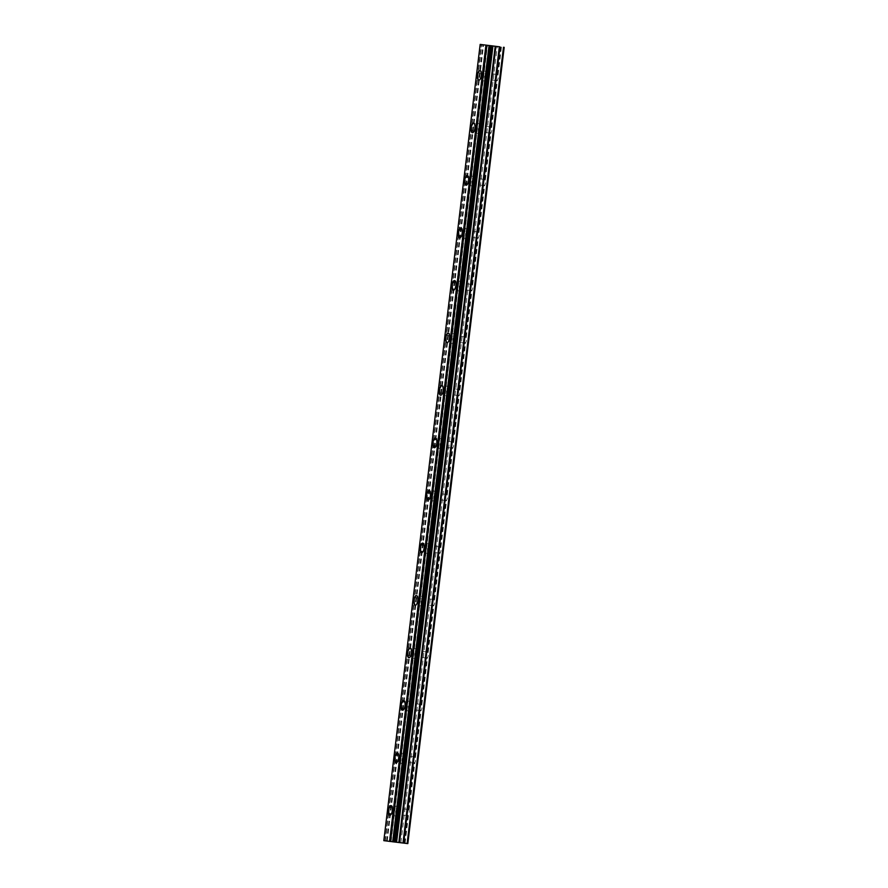 <?xml version="1.0" encoding="UTF-8"?>
<svg xmlns="http://www.w3.org/2000/svg" width="888" height="888" viewBox="0 0 888 888"><rect width="100%" height="100%" fill="white"/><g stroke="black" fill="none" stroke-linecap="round" stroke-linejoin="round"><path stroke-width="0.67" stroke-dasharray="4.44 3.33" d="M498.046 75.158L497.469 74.803A3.086 1.221 -83.2 0 0 496.958 74.392A3.086 1.221 -83.2 0 0 496.381 74.648L496.581 74.969A3.086 1.221 -83.2 0 0 495.804 77.345A3.086 1.221 -83.2 0 0 495.992 79.853L495.715 80.12A3.086 1.221 -83.2 0 0 496.226 80.519A3.086 1.221 -83.2 0 0 496.814 80.264L497.458 80.053A3.086 1.221 -83.2 0 0 498.235 77.667A3.086 1.221 -83.2 0 0 498.046 75.158L501.454 46.975M485.359 76.102A3.086 1.221 -83.2 0 0 486.213 79.332A3.086 1.221 -83.2 0 0 487.79 76.424A3.086 1.221 -83.2 0 0 486.935 73.205A3.086 1.221 -83.2 0 0 485.359 76.102M479.931 70.596L479.92 70.596A4.851 1.92 96.8 0 1 479.931 70.596A4.851 1.92 96.8 0 1 481.263 75.658A4.851 1.92 96.8 0 1 478.776 80.22L478.776 80.22M491.697 127.661L491.12 127.295A3.086 1.221 -83.2 0 0 490.609 126.895A3.086 1.221 -83.2 0 0 490.021 127.151L490.232 127.461A3.086 1.221 -83.2 0 0 489.455 129.848A3.086 1.221 -83.2 0 0 489.632 132.356L489.366 132.623A3.086 1.221 -83.2 0 0 489.876 133.022A3.086 1.221 -83.2 0 0 490.465 132.767L491.097 132.545A3.086 1.221 -83.2 0 0 491.874 130.17A3.086 1.221 -83.2 0 0 491.697 127.661L497.458 80.053M479.009 128.605A3.086 1.221 -83.2 0 0 479.853 131.835A3.086 1.221 -83.2 0 0 481.44 128.927A3.086 1.221 -83.2 0 0 480.586 125.708A3.086 1.221 -83.2 0 0 479.009 128.605M473.57 123.099L473.57 123.099A4.851 1.92 96.8 0 1 474.914 128.161A4.851 1.92 96.8 0 1 472.427 132.723L472.416 132.723M485.336 180.164L484.77 179.798A3.086 1.221 -83.2 0 0 484.249 179.398A3.086 1.221 -83.2 0 0 483.671 179.654L483.871 179.964A3.086 1.221 -83.2 0 0 483.094 182.351A3.086 1.221 -83.2 0 0 483.283 184.859L483.005 185.115A3.086 1.221 -83.2 0 0 483.527 185.525A3.086 1.221 -83.2 0 0 484.104 185.259L484.748 185.048A3.086 1.221 -83.2 0 0 485.525 182.673A3.086 1.221 -83.2 0 0 485.336 180.164L491.097 132.545M472.649 181.108A3.086 1.221 -83.2 0 0 473.504 184.327A3.086 1.221 -83.2 0 0 475.08 181.429A3.086 1.221 -83.2 0 0 474.236 178.199A3.086 1.221 -83.2 0 0 472.649 181.108M467.221 175.591L467.21 175.591A4.851 1.92 96.8 0 1 467.221 175.591A4.851 1.92 96.8 0 1 468.553 180.664A4.851 1.92 96.8 0 1 466.078 185.226A4.851 1.92 96.8 0 1 466.067 185.226L466.067 185.226M478.987 232.656L478.41 232.301A3.086 1.221 -83.2 0 0 477.899 231.901A3.086 1.221 -83.2 0 0 477.322 232.157L477.522 232.467A3.086 1.221 -83.2 0 0 476.745 234.854A3.086 1.221 -83.2 0 0 476.934 237.362L476.656 237.618A3.086 1.221 -83.2 0 0 477.167 238.017A3.086 1.221 -83.2 0 0 477.755 237.762L478.388 237.551A3.086 1.221 -83.2 0 0 479.176 235.176A3.086 1.221 -83.2 0 0 478.987 232.656L484.748 185.048M466.3 233.611A3.086 1.221 -83.2 0 0 467.155 236.83A3.086 1.221 -83.2 0 0 468.731 233.933A3.086 1.221 -83.2 0 0 467.876 230.702A3.086 1.221 -83.2 0 0 466.3 233.611M460.861 228.094L460.861 228.094A4.851 1.92 96.8 0 1 462.204 233.167A4.851 1.92 96.8 0 1 459.718 237.718L459.718 237.718M472.627 285.159L472.061 284.804A3.086 1.221 -83.2 0 0 471.55 284.393A3.086 1.221 -83.2 0 0 470.962 284.66L471.173 284.97A3.086 1.221 -83.2 0 0 470.385 287.346A3.086 1.221 -83.2 0 0 470.573 289.854L470.307 290.121A3.086 1.221 -83.2 0 0 470.818 290.52A3.086 1.221 -83.2 0 0 471.395 290.265L472.039 290.054A3.086 1.221 -83.2 0 0 472.816 287.668A3.086 1.221 -83.2 0 0 472.627 285.159L478.388 237.551M459.951 286.103A3.086 1.221 -83.2 0 0 460.794 289.333A3.086 1.221 -83.2 0 0 462.382 286.424A3.086 1.221 -83.2 0 0 461.527 283.205A3.086 1.221 -83.2 0 0 459.951 286.103M454.512 280.597L454.512 280.597A4.851 1.92 96.8 0 1 455.855 285.659A4.851 1.92 96.8 0 1 453.368 290.221L453.357 290.221M466.278 337.662L465.712 337.296A3.086 1.221 -83.2 0 0 465.19 336.896A3.086 1.221 -83.2 0 0 464.613 337.151L464.813 337.473A3.086 1.221 -83.2 0 0 464.036 339.849A3.086 1.221 -83.2 0 0 464.224 342.357L463.947 342.624A3.086 1.221 -83.2 0 0 464.468 343.023A3.086 1.221 -83.2 0 0 465.046 342.768L465.689 342.557A3.086 1.221 -83.2 0 0 466.466 340.171A3.086 1.221 -83.2 0 0 466.278 337.662L472.039 290.054M453.59 338.606A3.086 1.221 -83.2 0 0 454.445 341.836A3.086 1.221 -83.2 0 0 456.021 338.927A3.086 1.221 -83.2 0 0 455.178 335.708A3.086 1.221 -83.2 0 0 453.59 338.606M448.163 333.1L448.151 333.1A4.851 1.92 96.8 0 1 448.163 333.1A4.851 1.92 96.8 0 1 449.495 338.161A4.851 1.92 96.8 0 1 447.019 342.724A4.851 1.92 96.8 0 1 447.008 342.724L447.008 342.724M459.929 390.165L459.351 389.799A3.086 1.221 -83.2 0 0 458.841 389.399A3.086 1.221 -83.2 0 0 458.252 389.654L458.463 389.965A3.086 1.221 -83.2 0 0 457.686 392.352A3.086 1.221 -83.2 0 0 457.875 394.86L457.598 395.116A3.086 1.221 -83.2 0 0 458.108 395.526A3.086 1.221 -83.2 0 0 458.696 395.271L459.329 395.049A3.086 1.221 -83.2 0 0 460.117 392.674A3.086 1.221 -83.2 0 0 459.929 390.165L465.689 342.557M447.241 391.109A3.086 1.221 -83.2 0 0 448.096 394.339A3.086 1.221 -83.2 0 0 449.672 391.43A3.086 1.221 -83.2 0 0 448.817 388.211A3.086 1.221 -83.2 0 0 447.241 391.109M441.802 385.603L441.802 385.592A4.851 1.92 96.8 0 1 441.802 385.603A4.851 1.92 96.8 0 1 443.145 390.665A4.851 1.92 96.8 0 1 440.659 395.227L440.659 395.227M453.568 442.668L453.002 442.302A3.086 1.221 -83.2 0 0 452.492 441.902A3.086 1.221 -83.2 0 0 451.903 442.157L452.114 442.468A3.086 1.221 -83.2 0 0 451.326 444.855A3.086 1.221 -83.2 0 0 451.515 447.363L451.237 447.619A3.086 1.221 -83.2 0 0 451.759 448.029A3.086 1.221 -83.2 0 0 452.336 447.763L452.98 447.552A3.086 1.221 -83.2 0 0 453.757 445.177A3.086 1.221 -83.2 0 0 453.568 442.668L459.329 395.049M440.892 443.612A3.086 1.221 -83.2 0 0 441.736 446.831A3.086 1.221 -83.2 0 0 443.312 443.933A3.086 1.221 -83.2 0 0 442.468 440.703A3.086 1.221 -83.2 0 0 440.892 443.612M435.453 438.095L435.453 438.095A4.851 1.92 96.8 0 1 436.785 443.168A4.851 1.92 96.8 0 1 434.31 447.73L434.299 447.73M447.219 495.16L446.653 494.805A3.086 1.221 -83.2 0 0 446.131 494.394A3.086 1.221 -83.2 0 0 445.554 494.66L445.754 494.971A3.086 1.221 -83.2 0 0 444.977 497.347A3.086 1.221 -83.2 0 0 445.166 499.866L444.888 500.122A3.086 1.221 -83.2 0 0 445.41 500.521A3.086 1.221 -83.2 0 0 445.987 500.266L446.631 500.055A3.086 1.221 -83.2 0 0 447.408 497.669A3.086 1.221 -83.2 0 0 447.219 495.16L452.98 447.552M434.532 496.115A3.086 1.221 -83.2 0 0 435.386 499.334A3.086 1.221 -83.2 0 0 436.963 496.436A3.086 1.221 -83.2 0 0 436.108 493.206A3.086 1.221 -83.2 0 0 434.532 496.115M429.104 490.598L429.093 490.598A4.851 1.92 96.8 0 1 429.104 490.598A4.851 1.92 96.8 0 1 430.436 495.659A4.851 1.92 96.8 0 1 427.961 500.221A4.851 1.92 96.8 0 1 427.949 500.221L427.949 500.221M440.87 547.663L440.293 547.308A3.086 1.221 -83.2 0 0 439.782 546.897A3.086 1.221 -83.2 0 0 439.194 547.163L439.405 547.474A3.086 1.221 -83.2 0 0 438.628 549.85A3.086 1.221 -83.2 0 0 438.816 552.358L438.539 552.625A3.086 1.221 -83.2 0 0 439.049 553.024A3.086 1.221 -83.2 0 0 439.638 552.769L440.27 552.558A3.086 1.221 -83.2 0 0 441.047 550.172A3.086 1.221 -83.2 0 0 440.87 547.663L446.631 500.055M428.183 548.606A3.086 1.221 -83.2 0 0 429.026 551.837A3.086 1.221 -83.2 0 0 430.613 548.928A3.086 1.221 -83.2 0 0 429.759 545.709A3.086 1.221 -83.2 0 0 428.183 548.606M422.744 543.101L422.744 543.101A4.851 1.92 96.8 0 1 424.087 548.162A4.851 1.92 96.8 0 1 421.6 552.725L421.589 552.725M434.51 600.166L433.943 599.8A3.086 1.221 -83.2 0 0 433.422 599.4A3.086 1.221 -83.2 0 0 432.845 599.655L433.044 599.966A3.086 1.221 -83.2 0 0 432.267 602.353A3.086 1.221 -83.2 0 0 432.456 604.861L432.179 605.128A3.086 1.221 -83.2 0 0 432.7 605.527A3.086 1.221 -83.2 0 0 433.277 605.272L433.921 605.061A3.086 1.221 -83.2 0 0 434.698 602.675A3.086 1.221 -83.2 0 0 434.51 600.166L440.27 552.558M421.822 601.109A3.086 1.221 -83.2 0 0 422.677 604.34A3.086 1.221 -83.2 0 0 424.253 601.431A3.086 1.221 -83.2 0 0 423.41 598.212A3.086 1.221 -83.2 0 0 421.822 601.109M416.383 595.604L416.394 595.604A4.851 1.92 96.8 0 1 417.726 600.665A4.851 1.92 96.8 0 1 415.251 605.228A4.851 1.92 96.8 0 1 415.24 605.228L415.24 605.228M428.16 652.669L427.583 652.303A3.086 1.221 -83.2 0 0 427.073 651.903A3.086 1.221 -83.2 0 0 426.495 652.158L426.695 652.469A3.086 1.221 -83.2 0 0 425.918 654.856A3.086 1.221 -83.2 0 0 426.107 657.364L425.829 657.62A3.086 1.221 -83.2 0 0 426.34 658.03A3.086 1.221 -83.2 0 0 426.928 657.764L427.572 657.553A3.086 1.221 -83.2 0 0 428.349 655.178A3.086 1.221 -83.2 0 0 428.16 652.669L433.921 605.061M415.473 653.612A3.086 1.221 -83.2 0 0 416.328 656.831A3.086 1.221 -83.2 0 0 417.904 653.934A3.086 1.221 -83.2 0 0 417.049 650.704A3.086 1.221 -83.2 0 0 415.473 653.612M410.045 648.096L410.034 648.096A4.851 1.92 96.8 0 1 410.045 648.096A4.851 1.92 96.8 0 1 411.377 653.168A4.851 1.92 96.8 0 1 408.891 657.731L408.891 657.731M421.8 705.161L421.234 704.806A3.086 1.221 -83.2 0 0 420.723 704.406A3.086 1.221 -83.2 0 0 420.135 704.661L420.346 704.972A3.086 1.221 -83.2 0 0 419.569 707.359A3.086 1.221 -83.2 0 0 419.747 709.867L419.48 710.123A3.086 1.221 -83.2 0 0 419.991 710.533A3.086 1.221 -83.2 0 0 420.568 710.267L421.212 710.056A3.086 1.221 -83.2 0 0 421.989 707.681A3.086 1.221 -83.2 0 0 421.8 705.161L427.572 657.553M409.124 706.115A3.086 1.221 -83.2 0 0 409.967 709.334A3.086 1.221 -83.2 0 0 411.555 706.437A3.086 1.221 -83.2 0 0 410.7 703.207A3.086 1.221 -83.2 0 0 409.124 706.115M403.674 700.599L403.685 700.599A4.851 1.92 96.8 0 1 405.028 705.671A4.851 1.92 96.8 0 1 402.541 710.234L402.53 710.222M415.451 757.664L414.885 757.309A3.086 1.221 -83.2 0 0 414.363 756.898A3.086 1.221 -83.2 0 0 413.786 757.164L413.986 757.475A3.086 1.221 -83.2 0 0 413.209 759.851A3.086 1.221 -83.2 0 0 413.397 762.37L413.12 762.625A3.086 1.221 -83.2 0 0 413.642 763.025A3.086 1.221 -83.2 0 0 414.219 762.77L414.863 762.559A3.086 1.221 -83.2 0 0 415.639 760.172A3.086 1.221 -83.2 0 0 415.451 757.664L421.212 710.056M402.764 758.618A3.086 1.221 -83.2 0 0 403.618 761.837A3.086 1.221 -83.2 0 0 405.194 758.94A3.086 1.221 -83.2 0 0 404.351 755.71A3.086 1.221 -83.2 0 0 402.764 758.618M397.336 753.102L397.325 753.102A4.851 1.92 96.8 0 1 397.336 753.102A4.851 1.92 96.8 0 1 398.668 758.163A4.851 1.92 96.8 0 1 396.192 762.725A4.851 1.92 96.8 0 1 396.181 762.725L396.192 762.725M406.859 812.354A3.086 1.221 -83.2 0 0 407.048 814.862L406.771 815.129A3.086 1.221 -83.2 0 0 407.281 815.528A3.086 1.221 -83.2 0 0 407.87 815.273L408.502 815.062A3.086 1.221 -83.2 0 0 409.29 812.675A3.086 1.221 -83.2 0 0 409.102 810.167L408.524 809.812A3.086 1.221 -83.2 0 0 408.014 809.401A3.086 1.221 -83.2 0 0 407.426 809.656L407.636 809.978A3.086 1.221 -83.2 0 0 406.859 812.354M396.414 811.11A3.086 1.221 -83.2 0 0 397.269 814.34A3.086 1.221 -83.2 0 0 398.845 811.432A3.086 1.221 -83.2 0 0 397.991 808.213A3.086 1.221 -83.2 0 0 396.414 811.11M390.975 805.605L390.975 805.605A4.851 1.92 96.8 0 1 392.318 810.666A4.851 1.92 96.8 0 1 389.832 815.228L389.832 815.228M395.715 811.022A4.851 1.92 -83.2 0 0 397.058 816.083A4.851 1.92 -83.2 0 0 399.533 811.532A4.851 1.92 -83.2 0 0 398.201 806.459A4.851 1.92 -83.2 0 0 395.715 811.022M389.221 810.245A4.851 1.92 -83.2 0 0 390.554 815.317A4.851 1.92 -83.2 0 0 393.04 810.755A4.851 1.92 -83.2 0 0 391.708 805.694A4.851 1.92 -83.2 0 0 389.221 810.245M402.075 758.519A4.851 1.92 -83.2 0 0 403.407 763.591A4.851 1.92 -83.2 0 0 405.894 759.029A4.851 1.92 -83.2 0 0 404.551 753.956A4.851 1.92 -83.2 0 0 402.075 758.519M395.571 757.753A4.851 1.92 -83.2 0 0 396.914 762.814A4.851 1.92 -83.2 0 0 399.389 758.252A4.851 1.92 -83.2 0 0 398.057 753.191A4.851 1.92 -83.2 0 0 395.571 757.753M408.425 706.015A4.851 1.92 -83.2 0 0 409.768 711.088A4.851 1.92 -83.2 0 0 412.243 706.526A4.851 1.92 -83.2 0 0 410.911 701.465A4.851 1.92 -83.2 0 0 408.425 706.015M401.931 705.25A4.851 1.92 -83.2 0 0 403.263 710.311A4.851 1.92 -83.2 0 0 405.749 705.749A4.851 1.92 -83.2 0 0 404.406 700.688A4.851 1.92 -83.2 0 0 401.931 705.25M414.785 653.524A4.851 1.92 -83.2 0 0 416.117 658.585A4.851 1.92 -83.2 0 0 418.603 654.023A4.851 1.92 -83.2 0 0 417.26 648.962A4.851 1.92 -83.2 0 0 414.785 653.524M408.28 652.747A4.851 1.92 -83.2 0 0 409.623 657.819A4.851 1.92 -83.2 0 0 412.099 653.257A4.851 1.92 -83.2 0 0 410.767 648.185A4.851 1.92 -83.2 0 0 408.28 652.747M421.134 601.021A4.851 1.92 -83.2 0 0 422.466 606.082A4.851 1.92 -83.2 0 0 424.952 601.52A4.851 1.92 -83.2 0 0 423.609 596.459A4.851 1.92 -83.2 0 0 421.134 601.021M414.641 600.244A4.851 1.92 -83.2 0 0 415.973 605.316A4.851 1.92 -83.2 0 0 418.448 600.754A4.851 1.92 -83.2 0 0 417.116 595.682A4.851 1.92 -83.2 0 0 414.641 600.244M427.483 548.518A4.851 1.92 -83.2 0 0 428.826 553.59A4.851 1.92 -83.2 0 0 431.302 549.028A4.851 1.92 -83.2 0 0 429.97 543.956A4.851 1.92 -83.2 0 0 427.483 548.518M420.99 547.752A4.851 1.92 -83.2 0 0 422.322 552.813A4.851 1.92 -83.2 0 0 424.808 548.251A4.851 1.92 -83.2 0 0 423.465 543.19A4.851 1.92 -83.2 0 0 420.99 547.752M433.844 496.015A4.851 1.92 -83.2 0 0 435.176 501.087A4.851 1.92 -83.2 0 0 437.662 496.525A4.851 1.92 -83.2 0 0 436.319 491.453A4.851 1.92 -83.2 0 0 433.844 496.015M427.339 495.249A4.851 1.92 -83.2 0 0 428.682 500.31A4.851 1.92 -83.2 0 0 431.157 495.748A4.851 1.92 -83.2 0 0 429.825 490.687A4.851 1.92 -83.2 0 0 427.339 495.249M440.193 443.523A4.851 1.92 -83.2 0 0 441.525 448.584A4.851 1.92 -83.2 0 0 444.011 444.022A4.851 1.92 -83.2 0 0 442.679 438.961A4.851 1.92 -83.2 0 0 440.193 443.523M433.699 442.746A4.851 1.92 -83.2 0 0 435.031 447.807A4.851 1.92 -83.2 0 0 437.518 443.245A4.851 1.92 -83.2 0 0 436.175 438.184A4.851 1.92 -83.2 0 0 433.699 442.746M446.542 391.02A4.851 1.92 -83.2 0 0 447.885 396.081A4.851 1.92 -83.2 0 0 450.36 391.519A4.851 1.92 -83.2 0 0 449.028 386.458A4.851 1.92 -83.2 0 0 446.542 391.02M440.048 390.243A4.851 1.92 -83.2 0 0 441.38 395.315A4.851 1.92 -83.2 0 0 443.867 390.753A4.851 1.92 -83.2 0 0 442.535 385.681A4.851 1.92 -83.2 0 0 440.048 390.243M452.902 338.517A4.851 1.92 -83.2 0 0 454.234 343.578A4.851 1.92 -83.2 0 0 456.721 339.016A4.851 1.92 -83.2 0 0 455.378 333.955A4.851 1.92 -83.2 0 0 452.902 338.517M446.398 337.74A4.851 1.92 -83.2 0 0 447.741 342.812A4.851 1.92 -83.2 0 0 450.216 338.25A4.851 1.92 -83.2 0 0 448.884 333.178A4.851 1.92 -83.2 0 0 446.398 337.74M459.251 286.014A4.851 1.92 -83.2 0 0 460.595 291.086A4.851 1.92 -83.2 0 0 463.07 286.524A4.851 1.92 -83.2 0 0 461.738 281.452A4.851 1.92 -83.2 0 0 459.251 286.014M452.758 285.248A4.851 1.92 -83.2 0 0 454.09 290.309A4.851 1.92 -83.2 0 0 456.576 285.747A4.851 1.92 -83.2 0 0 455.233 280.686A4.851 1.92 -83.2 0 0 452.758 285.248M465.612 233.511A4.851 1.92 -83.2 0 0 466.944 238.583A4.851 1.92 -83.2 0 0 469.419 234.021A4.851 1.92 -83.2 0 0 468.087 228.949A4.851 1.92 -83.2 0 0 465.612 233.511M459.107 232.745A4.851 1.92 -83.2 0 0 460.439 237.806A4.851 1.92 -83.2 0 0 462.926 233.244A4.851 1.92 -83.2 0 0 461.594 228.183A4.851 1.92 -83.2 0 0 459.107 232.745M471.961 181.019A4.851 1.92 -83.2 0 0 473.293 186.08A4.851 1.92 -83.2 0 0 475.779 181.518A4.851 1.92 -83.2 0 0 474.436 176.457A4.851 1.92 -83.2 0 0 471.961 181.019M465.456 180.242A4.851 1.92 -83.2 0 0 466.799 185.303A4.851 1.92 -83.2 0 0 469.275 180.752A4.851 1.92 -83.2 0 0 467.943 175.68A4.851 1.92 -83.2 0 0 465.456 180.242M478.31 128.516A4.851 1.92 -83.2 0 0 479.653 133.577A4.851 1.92 -83.2 0 0 482.129 129.015A4.851 1.92 -83.2 0 0 480.797 123.954A4.851 1.92 -83.2 0 0 478.31 128.516M471.817 127.739A4.851 1.92 -83.2 0 0 473.149 132.812A4.851 1.92 -83.2 0 0 475.635 128.249A4.851 1.92 -83.2 0 0 474.292 123.177A4.851 1.92 -83.2 0 0 471.817 127.739M484.67 76.013A4.851 1.92 -83.2 0 0 486.002 81.074A4.851 1.92 -83.2 0 0 488.489 76.523A4.851 1.92 -83.2 0 0 487.146 71.451A4.851 1.92 -83.2 0 0 484.67 76.013M478.166 75.236A4.851 1.92 -83.2 0 0 479.509 80.308A4.851 1.92 -83.2 0 0 481.984 75.746A4.851 1.92 -83.2 0 0 480.652 70.685A4.851 1.92 -83.2 0 0 478.166 75.236M393.018 841.78L394.394 841.946L393.018 841.78M394.627 841.968L396.015 842.135L394.627 841.968M396.015 842.135L396.781 842.235L396.015 842.124M397.014 842.268L392.685 841.735L397.014 842.257M395.027 842.035L394.439 841.968L395.027 842.035M396.736 842.246L397.502 842.335L396.736 842.246M397.502 842.335L398.324 842.446L397.502 842.324M396.592 842.224L397.524 842.324L396.592 842.224M398.557 842.468L397.524 842.335L398.557 842.457M383.816 840.659L407.825 843.6M394.849 842.057L491.164 45.799M385.126 840.803L481.451 44.544L385.081 840.803M491.408 45.788L494.749 46.198L491.408 45.799M490.631 45.677L492.918 45.954L490.631 45.688M409.102 810.167L414.863 762.559M405.095 843.234L408.502 815.062M408.524 809.812L414.219 762.77M407.426 809.656L413.12 762.625M407.636 809.978L413.397 762.37M414.885 757.309L420.568 710.267M413.786 757.164L419.48 710.123M413.986 757.475L419.747 709.867M421.234 704.806L426.928 657.764M420.135 704.661L425.829 657.62M420.346 704.972L426.107 657.364M427.583 652.303L433.277 605.272M426.495 652.158L432.179 605.128M426.695 652.469L432.456 604.861M433.943 599.8L439.638 552.769M432.845 599.655L438.539 552.625M433.044 599.966L438.816 552.358M440.293 547.308L445.987 500.266M439.194 547.163L444.888 500.122M439.405 547.474L445.166 499.866M446.653 494.805L452.336 447.763M445.554 494.66L451.237 447.619M445.754 494.971L451.515 447.363M453.002 442.302L458.696 395.271M451.903 442.157L457.598 395.116M452.114 442.468L457.875 394.86M459.351 389.799L465.046 342.768M458.252 389.654L463.947 342.624M458.463 389.965L464.224 342.357M465.712 337.296L471.395 290.265M464.613 337.151L470.307 290.121M464.813 337.473L470.573 289.854M472.061 284.804L477.755 237.762M470.962 284.66L476.656 237.618M471.173 284.97L476.934 237.362M478.41 232.301L484.104 185.259M477.322 232.157L483.005 185.115M477.522 232.467L483.283 184.859M484.77 179.798L490.465 132.767M483.671 179.654L489.366 132.623M483.871 179.964L489.632 132.356M491.12 127.295L496.814 80.264M490.021 127.151L495.715 80.12M490.232 127.461L495.992 79.853M497.469 74.803L500.854 46.909M496.381 74.648L499.755 46.764M496.581 74.969L499.988 46.787M384.149 840.692L480.508 44.433M384.215 840.703L480.575 44.444M389.333 841.313L485.692 45.055M389.577 841.347L485.936 45.088M399.145 842.468L495.504 46.209M400.899 842.679L497.258 46.42M403.629 843.045L407.048 814.862M403.396 843.023L406.771 815.129M404.495 843.167L407.87 815.273M385.181 840.803L481.54 44.544M385.414 840.836L481.773 44.578M386.535 840.969L482.894 44.711M386.868 841.014L483.227 44.744M387.046 841.036L483.405 44.766M387.235 841.058L483.594 44.8M390.42 841.447L486.779 45.188M391.086 841.524L487.445 45.266M393.351 841.791L489.71 45.532M393.817 841.846L490.176 45.588M395.204 842.002L491.564 45.743M395.671 842.057L492.03 45.799M496.226 80.519L486.213 79.332M489.876 133.022L479.853 131.835M483.527 185.525L473.504 184.327M477.167 238.017L467.155 236.83M470.818 290.52L460.794 289.333M464.468 343.023L454.445 341.836M458.108 395.526L448.096 394.339M451.759 448.029L441.736 446.831M445.41 500.521L435.386 499.334M439.049 553.024L429.026 551.837M432.7 605.527L422.677 604.34M426.34 658.03L416.328 656.831M419.991 710.533L409.967 709.334M413.642 763.025L403.618 761.837M407.281 815.528L397.269 814.34M397.058 816.083L390.554 815.317M403.407 763.591L396.914 762.814M409.768 711.088L403.263 710.311M416.117 658.585L409.623 657.819M422.466 606.082L415.973 605.316M428.826 553.59L422.322 552.813M435.176 501.087L428.682 500.31M441.525 448.584L435.031 447.807M447.885 396.081L441.38 395.315M454.234 343.578L447.741 342.812M460.595 291.086L454.09 290.309M466.944 238.583L460.439 237.806M473.293 186.08L466.799 185.303M479.653 133.577L473.149 132.812M486.002 81.074L479.509 80.308M487.146 71.451L480.652 70.685M480.797 123.954L474.292 123.177M474.436 176.457L467.943 175.68M468.087 228.949L461.594 228.183M461.738 281.452L455.233 280.686M455.378 333.955L448.884 333.178M449.028 386.458L442.535 385.681M442.679 438.961L436.175 438.184M436.319 491.453L429.825 490.687M429.97 543.956L423.465 543.19M423.609 596.459L417.116 595.682M417.26 648.962L410.767 648.185M410.911 701.465L404.406 700.688M404.551 753.956L398.057 753.191M398.201 806.459L391.708 805.694M408.014 809.401L397.991 808.213M414.363 756.898L404.351 755.71M420.723 704.406L410.7 703.207M427.073 651.903L417.049 650.704M433.422 599.4L423.41 598.212M439.782 546.897L429.759 545.709M446.131 494.394L436.108 493.206M452.492 441.902L442.468 440.703M458.841 389.399L448.817 388.211M465.19 336.896L455.178 335.708M471.55 284.393L461.527 283.205M477.899 231.901L467.876 230.702M484.249 179.398L474.236 178.199M490.609 126.895L480.586 125.708M496.958 74.392L486.935 73.205"/><path stroke-width="1.33" d="M478.776 80.22A4.851 1.92 96.8 0 1 477.444 75.158A4.851 1.92 96.8 0 1 479.92 70.596A4.851 1.92 96.8 0 1 481.252 75.658A4.851 1.92 96.8 0 1 478.776 80.22A4.851 1.92 96.8 0 1 477.433 75.158A4.851 1.92 96.8 0 1 479.92 70.596M472.427 132.723A4.851 1.92 96.8 0 1 471.095 127.65A4.851 1.92 96.8 0 1 473.57 123.099A4.851 1.92 96.8 0 1 474.902 128.161A4.851 1.92 96.8 0 1 472.416 132.723A4.851 1.92 96.8 0 1 471.084 127.65A4.851 1.92 96.8 0 1 473.57 123.088M466.067 185.226A4.851 1.92 96.8 0 1 464.735 180.153A4.851 1.92 96.8 0 1 467.21 175.591A4.851 1.92 96.8 0 1 468.553 180.664A4.851 1.92 96.8 0 1 466.067 185.226A4.851 1.92 96.8 0 1 464.735 180.153A4.851 1.92 96.8 0 1 467.21 175.591M459.718 237.718A4.851 1.92 96.8 0 1 458.386 232.656A4.851 1.92 96.8 0 1 460.861 228.094A4.851 1.92 96.8 0 1 462.193 233.156A4.851 1.92 96.8 0 1 459.718 237.718A4.851 1.92 96.8 0 1 458.375 232.656A4.851 1.92 96.8 0 1 460.861 228.094M453.368 290.221A4.851 1.92 96.8 0 1 452.036 285.159A4.851 1.92 96.8 0 1 454.512 280.597A4.851 1.92 96.8 0 1 455.844 285.659A4.851 1.92 96.8 0 1 453.357 290.221A4.851 1.92 96.8 0 1 452.025 285.159A4.851 1.92 96.8 0 1 454.501 280.597M447.008 342.724A4.851 1.92 96.8 0 1 445.676 337.662A4.851 1.92 96.8 0 1 448.151 333.1A4.851 1.92 96.8 0 1 449.483 338.161A4.851 1.92 96.8 0 1 447.008 342.724A4.851 1.92 96.8 0 1 445.676 337.662A4.851 1.92 96.8 0 1 448.151 333.1M440.659 395.227A4.851 1.92 96.8 0 1 439.327 390.154A4.851 1.92 96.8 0 1 441.802 385.592A4.851 1.92 96.8 0 1 443.134 390.665A4.851 1.92 96.8 0 1 440.659 395.227A4.851 1.92 96.8 0 1 439.316 390.154A4.851 1.92 96.8 0 1 441.802 385.592M434.31 447.73A4.851 1.92 96.8 0 1 432.967 442.657A4.851 1.92 96.8 0 1 435.453 438.095A4.851 1.92 96.8 0 1 436.785 443.168A4.851 1.92 96.8 0 1 434.299 447.73A4.851 1.92 96.8 0 1 432.967 442.657A4.851 1.92 96.8 0 1 435.442 438.095M427.949 500.221A4.851 1.92 96.8 0 1 426.617 495.16A4.851 1.92 96.8 0 1 429.093 490.598A4.851 1.92 96.8 0 1 430.425 495.659A4.851 1.92 96.8 0 1 427.949 500.221A4.851 1.92 96.8 0 1 426.606 495.16A4.851 1.92 96.8 0 1 429.093 490.598M421.6 552.725A4.851 1.92 96.8 0 1 420.268 547.663A4.851 1.92 96.8 0 1 422.744 543.101A4.851 1.92 96.8 0 1 424.076 548.162A4.851 1.92 96.8 0 1 421.589 552.725A4.851 1.92 96.8 0 1 420.257 547.663A4.851 1.92 96.8 0 1 422.744 543.101M415.24 605.228A4.851 1.92 96.8 0 1 413.908 600.155A4.851 1.92 96.8 0 1 416.383 595.604A4.851 1.92 96.8 0 1 417.726 600.665A4.851 1.92 96.8 0 1 415.24 605.228A4.851 1.92 96.8 0 1 413.908 600.166A4.851 1.92 96.8 0 1 416.394 595.604M408.891 657.731A4.851 1.92 96.8 0 1 407.559 652.658A4.851 1.92 96.8 0 1 410.034 648.096A4.851 1.92 96.8 0 1 411.366 653.168A4.851 1.92 96.8 0 1 408.891 657.731A4.851 1.92 96.8 0 1 407.548 652.658A4.851 1.92 96.8 0 1 410.034 648.096M402.53 710.222A4.851 1.92 96.8 0 1 401.198 705.161A4.851 1.92 96.8 0 1 403.674 700.599A4.851 1.92 96.8 0 1 405.017 705.671A4.851 1.92 96.8 0 1 402.53 710.222A4.851 1.92 96.8 0 1 401.21 705.161A4.851 1.92 96.8 0 1 403.685 700.599M396.181 762.725A4.851 1.92 96.8 0 1 394.849 757.664A4.851 1.92 96.8 0 1 397.325 753.102A4.851 1.92 96.8 0 1 398.656 758.163A4.851 1.92 96.8 0 1 396.181 762.725A4.851 1.92 96.8 0 1 394.849 757.664A4.851 1.92 96.8 0 1 397.325 753.102M389.832 815.228A4.851 1.92 96.8 0 1 388.5 810.167A4.851 1.92 96.8 0 1 390.975 805.605A4.851 1.92 96.8 0 1 392.307 810.666A4.851 1.92 96.8 0 1 389.832 815.228A4.851 1.92 96.8 0 1 388.489 810.167A4.851 1.92 96.8 0 1 390.975 805.605M504.184 47.342L407.825 843.6L407.126 843.522L403.651 843.112L500.011 46.853L480.175 44.4L500.011 46.853M480.175 44.4L383.816 840.659L403.651 843.112M492.607 45.921L490.409 45.654L492.607 45.932M490.631 45.677L492.918 45.943L490.631 45.677M394.849 842.057L491.175 45.799M407.126 843.522L503.485 47.264M395.782 842.168L492.141 45.899M395.682 842.146L492.03 45.887M392.873 841.824L489.233 45.566M392.685 841.802L489.044 45.543M390.542 841.535L486.901 45.277M390.431 841.524L486.791 45.266M389.577 841.424L485.936 45.166M402.986 843.034L499.345 46.775M399.511 842.601L495.87 46.343M398.845 842.523L495.204 46.265M396.581 842.257L492.94 45.998M396.115 842.201L492.474 45.943M394.749 842.057L491.108 45.788M394.516 842.024L490.875 45.765M393.395 841.891L489.754 45.632M393.062 841.846L489.421 45.588"/></g></svg>
